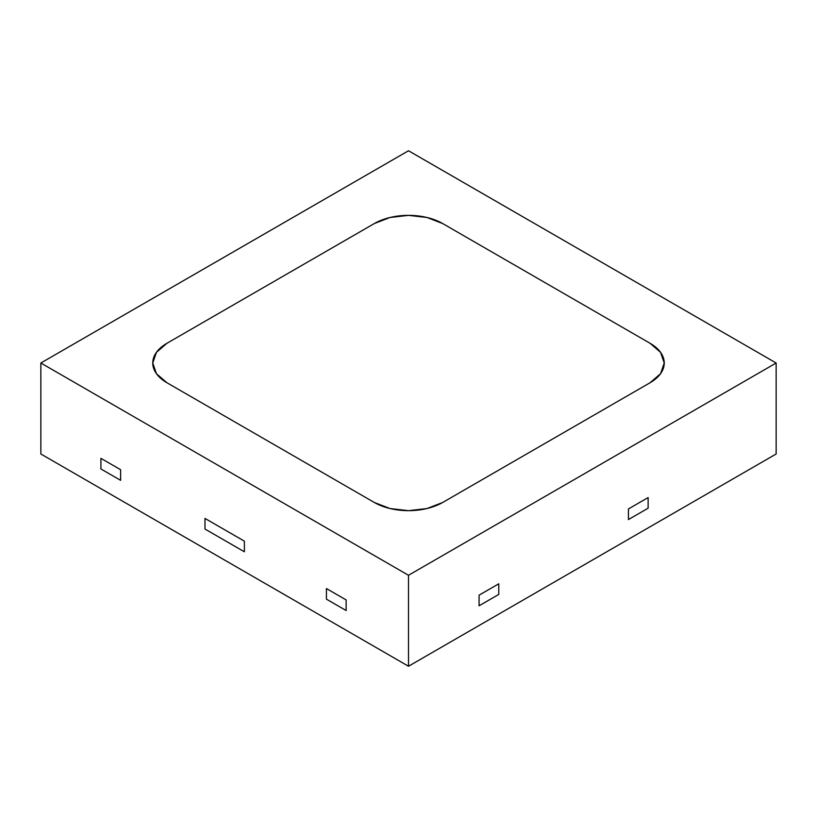 <?xml version="1.0" encoding="UTF-8"?>
<svg xmlns="http://www.w3.org/2000/svg" width="817" height="817" viewBox="0 0 817 817"><rect width="100%" height="100%" fill="white"/><g stroke="black" fill="none" stroke-linecap="round" stroke-linejoin="round"><path stroke-width="1.23" d="M40.85 453.986L408.5 666.243L776.15 453.986L776.15 363.014L408.5 150.757L40.85 363.014L40.85 453.986L40.85 363.014L408.5 575.28L408.5 666.243L40.85 453.986M326.432 599.157L346.132 610.524L346.132 599.913L326.432 588.546L326.432 599.157L326.432 588.546L346.132 599.913L346.132 610.524L326.432 599.157L326.432 588.546L346.132 599.913L346.132 610.524L326.432 599.157L346.132 610.524L346.132 599.913L326.432 588.546L326.432 599.157M100.92 468.958L120.62 480.325L120.62 469.714L100.92 458.347L100.92 468.958L100.92 458.347L120.62 469.714L120.62 480.325L100.92 468.958L100.92 458.347L120.62 469.714L120.62 480.325L100.92 468.958L120.62 480.325L120.62 469.714L100.92 458.347L100.92 468.958M204.975 529.038L244.375 551.781L244.375 541.16L204.975 518.417L204.975 529.038L204.975 518.417L244.375 541.16L244.375 551.781L204.975 529.038L204.975 518.417L244.375 541.16L244.375 551.781L204.975 529.038L244.375 551.781L244.375 541.16L204.975 518.417L204.975 529.038M408.5 666.243L408.5 575.28L776.15 363.014L776.15 453.986L408.5 666.243M628.436 508.95L628.436 519.561L648.126 508.184L648.126 497.573L628.436 508.95L648.126 497.573L648.126 508.184L628.436 519.561L628.436 508.95L648.126 497.573L648.126 508.184L628.436 519.561L628.436 508.95L628.436 519.561L648.126 508.184L648.126 497.573L628.436 508.95M479.079 595.174L479.079 605.785L498.768 594.419L498.768 583.808L479.079 595.174L498.768 583.808L498.768 594.419L479.079 605.785L479.079 595.174L498.768 583.808L498.768 594.419L479.079 605.785L479.079 595.174L479.079 605.785L498.768 594.419L498.768 583.808L479.079 595.174M776.15 363.014L408.5 150.757L40.85 363.014L408.5 575.28L776.15 363.014M374.36 223.531L390.026 217.485L408.5 215.361L426.974 217.485L442.64 223.531L650.097 343.303L660.565 352.352L664.241 363.014L660.565 373.686L650.097 382.724L442.64 502.496L426.974 508.542L408.5 510.666L390.026 508.542L374.36 502.496L166.903 382.724L156.435 373.686L152.759 363.014L156.435 352.352L166.903 343.303L374.36 223.531A48.285 27.87 180 0 1 442.64 223.531L650.097 343.303A48.285 27.87 180 0 1 664.241 363.014A48.285 27.87 180 0 1 650.097 382.724L442.64 502.496A48.285 27.87 180 0 1 374.36 502.496L166.903 382.724A48.285 27.87 180 0 1 152.759 363.014A48.285 27.87 180 0 1 166.903 343.303L374.36 223.531L166.903 343.303L156.435 352.352L152.759 363.014L156.435 373.686L166.903 382.724L374.36 502.496L390.026 508.542L408.5 510.666L426.974 508.542L442.64 502.496L650.097 382.724L660.565 373.686L664.241 363.014L660.565 352.352L650.097 343.303L442.64 223.531L426.974 217.485L408.5 215.361L390.026 217.485L374.36 223.531A48.285 27.87 180 0 1 442.64 223.531L650.097 343.303A48.285 27.87 180 0 1 664.241 363.014A48.285 27.87 180 0 1 650.097 382.724L442.64 502.496A48.285 27.87 180 0 1 374.36 502.496L166.903 382.724A48.285 27.87 180 0 1 152.759 363.014A48.285 27.87 180 0 1 166.903 343.303L374.36 223.531"/></g></svg>
